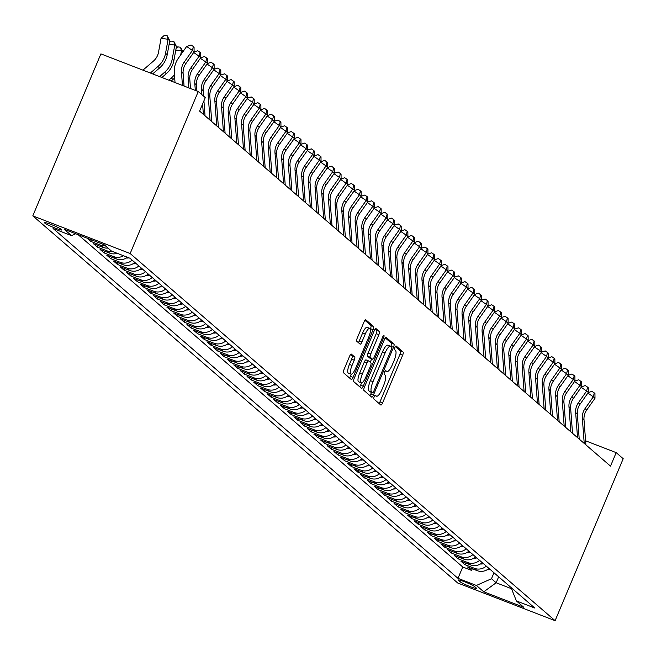 <?xml version="1.0" encoding="UTF-8"?>
<svg xmlns="http://www.w3.org/2000/svg" width="656" height="656" viewBox="0 0 656 656"><rect width="100%" height="100%" fill="white"/><g stroke="black" fill="none" stroke-linecap="round" stroke-linejoin="round"><path stroke-width="0.98" d="M374.174 396.741A2.025 0.574 111.1 0 0 373.854 398.996L380.816 405.014A2.886 0.82 111.1 0 0 380.89 405.055A2.886 0.82 111.1 0 0 382.587 402.932L402.645 355.232A2.886 0.82 111.1 0 0 403.096 352.01L396.134 345.991A2.025 0.574 111.1 0 0 396.076 345.966A2.025 0.574 111.1 0 0 394.896 347.45A2.025 0.574 111.1 0 0 394.568 349.705L395.47 350.484A9.241 2.624 111.1 0 1 394.01 360.775L392.337 364.752A9.241 2.624 111.1 0 1 386.901 371.558A9.241 2.624 111.1 0 1 386.671 371.419L385.769 370.64A2.025 0.574 111.1 0 0 385.72 370.607A2.025 0.574 111.1 0 0 384.531 372.1A2.025 0.574 111.1 0 0 384.211 374.346L385.113 375.125A9.241 2.624 111.1 0 1 383.645 385.425L381.972 389.393A9.241 2.624 111.1 0 1 376.544 396.199A9.241 2.624 111.1 0 1 376.314 396.06L375.412 395.281A2.025 0.574 111.1 0 0 375.363 395.256A2.025 0.574 111.1 0 0 374.174 396.741M44.723 223.032A9.414 0.91 -157.2 0 0 54.046 227.648A9.414 0.91 -157.2 0 0 61.82 229.936A9.414 0.91 -157.2 0 0 61.566 229.543A9.414 0.91 -157.2 0 0 52.242 224.926A9.414 0.91 -157.2 0 0 44.46 222.638A9.414 0.91 -157.2 0 0 44.723 223.032M351.386 354.117A2.886 0.82 111.1 0 0 351.313 354.076A2.886 0.82 111.1 0 0 349.615 356.2L343.99 369.582A2.886 0.82 111.1 0 0 343.539 372.797L351.272 379.488A2.886 0.82 111.1 0 0 351.345 379.529A2.886 0.82 111.1 0 0 353.043 377.405L373.092 329.706A2.886 0.82 111.1 0 0 373.551 326.483L365.818 319.8A2.886 0.82 111.1 0 0 365.745 319.759A2.886 0.82 111.1 0 0 364.047 321.883L357.249 338.045A2.886 0.82 111.1 0 0 356.79 341.268L360.103 344.129A2.886 0.82 111.1 0 0 360.177 344.17A2.886 0.82 111.1 0 0 361.874 342.047L365.244 334.027A7.724 2.198 111.1 0 1 369.787 328.336A7.724 2.198 111.1 0 1 368.754 337.061L355.552 368.459A7.724 2.198 111.1 0 1 351.009 374.15A7.724 2.198 111.1 0 1 352.042 365.433L354.24 360.193A2.886 0.82 111.1 0 0 354.699 356.979L351.231 354.06M555.107 620.683L623.2 458.692L616.181 452.632L610.506 466.129L199.596 111.102L205.271 97.605L198.251 91.545L130.159 253.528L555.107 620.683L457.749 583.02L32.8 215.865L130.159 253.528M364.392 387.204A2.886 0.82 111.1 0 0 363.932 390.427L371.673 397.11A2.886 0.82 111.1 0 0 371.739 397.151A2.886 0.82 111.1 0 0 373.444 395.027L393.493 347.327A2.886 0.82 111.1 0 0 393.953 344.105L386.212 337.422A2.886 0.82 111.1 0 0 386.138 337.381A2.886 0.82 111.1 0 0 384.441 339.505L364.392 387.204M361.472 388.295L353.732 381.612A2.886 0.82 111.1 0 1 354.191 378.397L374.24 330.698A2.886 0.82 111.1 0 1 375.937 328.566A2.886 0.82 111.1 0 1 376.011 328.615L379.324 331.477A2.886 0.82 111.1 0 1 378.865 334.691L370.738 354.035A2.886 0.82 111.1 0 0 370.279 357.249L372.477 359.152A2.886 0.82 111.1 0 0 372.542 359.193A2.886 0.82 111.1 0 0 374.24 357.069L382.71 336.93A2.025 0.574 111.1 0 1 383.899 335.437A2.025 0.574 111.1 0 1 383.629 337.717L363.244 386.212A2.886 0.82 111.1 0 1 361.546 388.344A2.886 0.82 111.1 0 1 361.472 388.295M86.945 238.087L90.717 241.351L91.373 239.801M105.329 245.762A11.767 11.226 130.8 0 1 100.327 245.065L103 247.378L93.39 243.655L97.4 247.123L98.097 245.475M112.504 251.478A11.767 11.226 130.8 0 1 107.002 250.838L109.675 253.15L100.073 249.436L104.083 252.896L104.771 251.248M123.566 255.758A11.767 11.226 130.8 0 1 113.685 256.611L116.358 258.923L106.756 255.209L110.766 258.669L111.454 257.021M132.168 260.161A11.767 11.226 130.8 0 1 120.368 262.384L123.041 264.696L113.439 260.981L117.449 264.442L118.137 262.794M138.851 265.934A11.767 11.226 130.8 0 1 127.051 268.156L129.724 270.469L120.122 266.754L124.123 270.215L124.82 268.566M145.534 271.707A11.767 11.226 130.8 0 1 133.734 273.929L136.407 276.242L126.797 272.527L130.806 275.987L131.503 274.339M152.217 277.48A11.767 11.226 130.8 0 1 140.417 279.702L143.082 282.014L133.48 278.3L137.489 281.76L138.178 280.112M158.9 283.253A11.767 11.226 130.8 0 1 147.092 285.475L149.765 287.787L140.163 284.073L144.172 287.533L144.861 285.885M165.574 289.025A11.767 11.226 130.8 0 1 153.775 291.248L156.448 293.56L146.846 289.845L150.855 293.306L151.544 291.658M172.257 294.798A11.767 11.226 130.8 0 1 160.458 297.02L163.131 299.333L153.529 295.618L157.538 299.079L158.227 297.43M178.94 300.571A11.767 11.226 130.8 0 1 167.141 302.793L169.814 305.106L160.212 301.391L164.213 304.851L164.91 303.203M185.623 306.344A11.767 11.226 130.8 0 1 173.824 308.566L176.497 310.878L166.886 307.164L170.896 310.624L171.593 308.976M192.306 312.117A11.767 11.226 130.8 0 1 180.507 314.339L183.172 316.651L173.569 312.937L177.579 316.397L178.268 314.749M198.989 317.889A11.767 11.226 130.8 0 1 187.181 320.112L189.855 322.424L180.252 318.709L184.262 322.17L184.951 320.522M205.664 323.662A11.767 11.226 130.8 0 1 193.864 325.884L196.538 328.197L186.935 324.482L190.945 327.943L191.634 326.294M212.347 329.435A11.767 11.226 130.8 0 1 200.547 331.657L203.221 333.97L193.618 330.255L197.628 333.715L198.317 332.067M219.03 335.208A11.767 11.226 130.8 0 1 207.23 337.43L209.904 339.742L200.301 336.028L204.303 339.488L205 337.84M225.713 340.981A11.767 11.226 130.8 0 1 213.913 343.203L216.587 345.515L206.976 341.801L210.986 345.261L211.683 343.613M232.396 346.753A11.767 11.226 130.8 0 1 220.588 348.976L223.261 351.288L213.659 347.573L217.669 351.034L218.358 349.386M239.079 352.526A11.767 11.226 130.8 0 1 227.271 354.748L229.944 357.061L220.342 353.346L224.352 356.807L225.041 355.158M245.754 358.299A11.767 11.226 130.8 0 1 233.954 360.521L236.627 362.834L227.025 359.119L231.035 362.579L231.724 360.931M252.437 364.072A11.767 11.226 130.8 0 1 240.637 366.294L243.31 368.606L233.708 364.892L237.718 368.352L238.407 366.704M259.12 369.845A11.767 11.226 130.8 0 1 247.32 372.067L249.993 374.379L240.383 370.665L244.393 374.125L245.09 372.477M265.803 375.617A11.767 11.226 130.8 0 1 254.003 377.84L256.676 380.152L247.066 376.437L251.076 379.898L251.773 378.25M272.486 381.39A11.767 11.226 130.8 0 1 260.678 383.612L263.351 385.925L253.749 382.21L257.759 385.671L258.448 384.022M279.161 387.163A11.767 11.226 130.8 0 1 267.361 389.385L270.034 391.698L260.432 387.983L264.442 391.443L265.131 389.795M285.844 392.936A11.767 11.226 130.8 0 1 274.044 395.158L276.717 397.47L267.115 393.756L271.125 397.216L271.814 395.568M292.527 398.709A11.767 11.226 130.8 0 1 280.727 400.931L283.4 403.243L273.798 399.529L277.808 402.989L278.497 401.341M299.21 404.481A11.767 11.226 130.8 0 1 287.41 406.704L290.083 409.016L280.473 405.301L284.483 408.762L285.18 407.114M305.893 410.254A11.767 11.226 130.8 0 1 294.093 412.476L296.766 414.789L287.156 411.074L291.166 414.535L291.863 412.886M312.576 416.027A11.767 11.226 130.8 0 1 300.768 418.249L303.441 420.562L293.839 416.847L297.849 420.307L298.537 418.659M319.251 421.8A11.767 11.226 130.8 0 1 307.451 424.022L310.124 426.334L300.522 422.62L304.532 426.08L305.22 424.432M325.934 427.573A11.767 11.226 130.8 0 1 314.134 429.795L316.807 432.107L307.205 428.393L311.215 431.853L311.903 430.205M332.617 433.345A11.767 11.226 130.8 0 1 320.817 435.568L323.49 437.88L313.888 434.165L317.889 437.626L318.586 435.978M339.3 439.118A11.767 11.226 130.8 0 1 327.5 441.34L330.173 443.653L320.563 439.938L324.572 443.399L325.269 441.75M345.983 444.891A11.767 11.226 130.8 0 1 334.183 447.113L336.848 449.426L327.246 445.711L331.255 449.171L331.944 447.523M352.666 450.664A11.767 11.226 130.8 0 1 340.858 452.886L343.531 455.198L333.929 451.484L337.938 454.944L338.627 453.296M359.34 456.437A11.767 11.226 130.8 0 1 347.541 458.659L350.214 460.971L340.612 457.257L344.621 460.717L345.31 459.069M366.023 462.209A11.767 11.226 130.8 0 1 354.224 464.432L356.897 466.744L347.295 463.029L351.304 466.49L351.993 464.842M372.706 467.982A11.767 11.226 130.8 0 1 360.907 470.204L363.58 472.517L353.978 468.802L357.979 472.263L358.676 470.614M379.389 473.755A11.767 11.226 130.8 0 1 367.59 475.977L370.263 478.29L360.652 474.575L364.662 478.035L365.359 476.387M386.072 479.528A11.767 11.226 130.8 0 1 374.273 481.75L376.938 484.062L367.335 480.348L371.345 483.808L372.034 482.16M392.755 485.301A11.767 11.226 130.8 0 1 380.947 487.523L383.621 489.835L374.018 486.121L378.028 489.581L378.717 487.933M399.43 491.073A11.767 11.226 130.8 0 1 387.63 493.296L390.304 495.608L380.701 491.893L384.711 495.354L385.4 493.706M406.113 496.846A11.767 11.226 130.8 0 1 394.313 499.068L396.987 501.381L387.384 497.666L391.394 501.127L392.083 499.478M412.796 502.619A11.767 11.226 130.8 0 1 400.996 504.841L403.67 507.154L394.067 503.439L398.069 506.899L398.766 505.251M419.479 508.392A11.767 11.226 130.8 0 1 407.679 510.614L410.353 512.926L400.742 509.212L404.752 512.672L405.449 511.024M426.162 514.165A11.767 11.226 130.8 0 1 414.354 516.387L417.027 518.699L407.425 514.985L411.435 518.445L412.124 516.797M432.837 519.937A11.767 11.226 130.8 0 1 421.037 522.16L423.71 524.472L414.108 520.757L418.118 524.218L418.807 522.57M439.52 525.71A11.767 11.226 130.8 0 1 427.72 527.932L430.393 530.245L420.791 526.53L424.801 529.991L425.49 528.342M446.203 531.483A11.767 11.226 130.8 0 1 434.403 533.705L437.076 536.018L427.474 532.303L431.484 535.763L432.173 534.123M452.886 537.256A11.767 11.226 130.8 0 1 441.086 539.478L443.759 541.79L434.149 538.076L438.159 541.536L438.856 539.896M459.569 543.029A11.767 11.226 130.8 0 1 447.769 545.251L450.442 547.563L440.832 543.849L444.842 547.309L445.539 545.669M466.252 548.801A11.767 11.226 130.8 0 1 454.444 551.024L457.117 553.336L447.515 549.621L451.525 553.082L452.214 551.442M472.927 554.574A11.767 11.226 130.8 0 1 461.127 556.796L463.8 559.109L454.198 555.394L458.208 558.855L458.897 557.215M479.61 560.347A11.767 11.226 130.8 0 1 467.81 562.569L470.483 564.882L460.881 561.167L464.891 564.627L474.493 568.342A11.767 11.226 -49.2 0 0 486.293 566.12M465.58 562.987L464.891 564.627M476.297 587.997L474.821 586.726A9.118 0.886 -157.2 0 0 465.793 582.257A9.118 0.886 -157.2 0 0 458.257 580.035A9.118 0.886 -157.2 0 0 458.511 580.412L459.979 581.683A9.118 0.886 -157.2 0 0 469.007 586.152A9.118 0.886 -157.2 0 0 476.543 588.375A9.118 0.886 -157.2 0 0 476.297 587.997M75.711 233.741L71.504 235.619L53.087 228.493L457.986 578.33L476.404 585.455L491.475 578.731L493.976 572.762M71.504 235.619L64.157 229.272L104.148 244.745L111.495 251.092L129.921 258.218L534.82 608.055L516.403 600.929L523.75 607.276L483.759 591.802L476.404 585.455M78.13 234.676L462.759 566.989L471.574 570.4L467.564 566.94L477.166 570.654A11.767 11.226 -49.2 0 0 488.966 568.432M467.81 562.569L458.208 558.855M461.127 556.796L451.525 553.082M454.444 551.024L444.842 547.309M447.769 545.251L438.159 541.536M441.086 539.478L431.484 535.763M434.403 533.705L424.801 529.991M427.72 527.932L418.118 524.218M421.037 522.16L411.435 518.445M414.354 516.387L404.752 512.672M407.679 510.614L398.069 506.899M400.996 504.841L391.394 501.127M394.313 499.068L384.711 495.354M387.63 493.296L378.028 489.581M380.947 487.523L371.345 483.808M374.273 481.75L364.662 478.035M367.59 475.977L357.979 472.263M360.907 470.204L351.304 466.49M354.224 464.432L344.621 460.717M347.541 458.659L337.938 454.944M340.858 452.886L331.255 449.171M334.183 447.113L324.572 443.399M327.5 441.34L317.889 437.626M320.817 435.568L311.215 431.853M314.134 429.795L304.532 426.08M307.451 424.022L297.849 420.307M300.768 418.249L291.166 414.535M294.093 412.476L284.483 408.762M287.41 406.704L277.808 402.989M280.727 400.931L271.125 397.216M274.044 395.158L264.442 391.443M267.361 389.385L257.759 385.671M260.678 383.612L251.076 379.898M254.003 377.84L244.393 374.125M247.32 372.067L237.718 368.352M240.637 366.294L231.035 362.579M233.954 360.521L224.352 356.807M227.271 354.748L217.669 351.034M220.588 348.976L210.986 345.261M213.913 343.203L204.303 339.488M207.23 337.43L197.628 333.715M200.547 331.657L190.945 327.943M193.864 325.884L184.262 322.17M187.181 320.112L177.579 316.397M180.507 314.339L170.896 310.624M173.824 308.566L164.213 304.851M167.141 302.793L157.538 299.079M160.458 297.02L150.855 293.306M153.775 291.248L144.172 287.533M147.092 285.475L137.489 281.76M140.417 279.702L130.806 275.987M133.734 273.929L124.123 270.215M127.051 268.156L117.449 264.442M120.368 262.384L110.766 258.669M113.685 256.611L104.083 252.896M107.002 250.838L97.4 247.123M100.327 245.065L90.717 241.351M491.475 578.731L496.149 582.766L511.483 588.703M498.658 576.804L496.149 582.766L483.759 591.802M198.251 91.545L100.893 53.882L32.8 215.865M616.181 452.632L585.587 440.799M472.263 568.76L471.574 570.4M462.759 566.989L457.986 578.33M510.983 587.448L516.403 600.929M470.483 564.882A11.767 11.226 -49.2 0 0 482.283 562.659M463.8 559.109A11.767 11.226 -49.2 0 0 475.6 556.887M457.117 553.336A11.767 11.226 -49.2 0 0 468.925 551.114M450.442 547.563A11.767 11.226 -49.2 0 0 462.242 545.341M443.759 541.79A11.767 11.226 -49.2 0 0 455.559 539.568M437.076 536.018A11.767 11.226 -49.2 0 0 448.876 533.795M430.393 530.245A11.767 11.226 -49.2 0 0 442.193 528.023M423.71 524.472A11.767 11.226 -49.2 0 0 435.51 522.25M417.027 518.699A11.767 11.226 -49.2 0 0 428.835 516.477M410.353 512.926A11.767 11.226 -49.2 0 0 422.152 510.704M403.67 507.154A11.767 11.226 -49.2 0 0 415.469 504.931M396.987 501.381A11.767 11.226 -49.2 0 0 408.786 499.159M390.304 495.608A11.767 11.226 -49.2 0 0 402.103 493.386M383.621 489.835A11.767 11.226 -49.2 0 0 395.42 487.613M376.938 484.062A11.767 11.226 -49.2 0 0 388.746 481.84M370.263 478.29A11.767 11.226 -49.2 0 0 382.063 476.067M363.58 472.517A11.767 11.226 -49.2 0 0 375.38 470.295M356.897 466.744A11.767 11.226 -49.2 0 0 368.697 464.522M350.214 460.971A11.767 11.226 -49.2 0 0 362.014 458.749M343.531 455.198A11.767 11.226 -49.2 0 0 355.331 452.976M336.848 449.426A11.767 11.226 -49.2 0 0 348.656 447.203M330.173 443.653A11.767 11.226 -49.2 0 0 341.973 441.431M323.49 437.88A11.767 11.226 -49.2 0 0 335.29 435.658M316.807 432.107A11.767 11.226 -49.2 0 0 328.607 429.885M310.124 426.334A11.767 11.226 -49.2 0 0 321.924 424.112M303.441 420.562A11.767 11.226 -49.2 0 0 315.249 418.339M296.766 414.789A11.767 11.226 -49.2 0 0 308.566 412.567M290.083 409.016A11.767 11.226 -49.2 0 0 301.883 406.794M283.4 403.243A11.767 11.226 -49.2 0 0 295.2 401.021M276.717 397.47A11.767 11.226 -49.2 0 0 288.517 395.248M270.034 391.698A11.767 11.226 -49.2 0 0 281.834 389.475M263.351 385.925A11.767 11.226 -49.2 0 0 275.159 383.703M256.676 380.152A11.767 11.226 -49.2 0 0 268.476 377.93M249.993 374.379A11.767 11.226 -49.2 0 0 261.793 372.157M243.31 368.606A11.767 11.226 -49.2 0 0 255.11 366.384M236.627 362.834A11.767 11.226 -49.2 0 0 248.427 360.611M229.944 357.061A11.767 11.226 -49.2 0 0 241.744 354.839M223.261 351.288A11.767 11.226 -49.2 0 0 235.069 349.066M216.587 345.515A11.767 11.226 -49.2 0 0 228.386 343.293M209.904 339.742A11.767 11.226 -49.2 0 0 221.703 337.52M203.221 333.97A11.767 11.226 -49.2 0 0 215.02 331.747M196.538 328.197A11.767 11.226 -49.2 0 0 208.337 325.975M189.855 322.424A11.767 11.226 -49.2 0 0 201.654 320.202M183.172 316.651A11.767 11.226 -49.2 0 0 194.98 314.429M176.497 310.878A11.767 11.226 -49.2 0 0 188.297 308.656M169.814 305.106A11.767 11.226 -49.2 0 0 181.614 302.883M163.131 299.333A11.767 11.226 -49.2 0 0 174.931 297.111M156.448 293.56A11.767 11.226 -49.2 0 0 168.248 291.338M149.765 287.787A11.767 11.226 -49.2 0 0 161.573 285.565M143.082 282.014A11.767 11.226 -49.2 0 0 154.89 279.792M136.407 276.242A11.767 11.226 -49.2 0 0 148.207 274.019M129.724 270.469A11.767 11.226 -49.2 0 0 141.524 268.247M123.041 264.696A11.767 11.226 -49.2 0 0 134.841 262.474M116.358 258.923A11.767 11.226 -49.2 0 0 127.461 257.267M109.675 253.15A11.767 11.226 -49.2 0 0 117.26 253.323M103 247.378A11.767 11.226 -49.2 0 0 108.002 248.075M379.07 403.506A2.886 0.82 111.1 0 0 379.955 401.915L400.012 354.215A2.886 0.82 111.1 0 0 400.472 350.993L395.347 346.573M390.804 346.45L390.861 346.311A2.886 0.82 111.1 0 0 391.32 343.088L385.326 337.914M369.927 395.601A2.886 0.82 111.1 0 0 370.812 394.01L371.485 392.395M372.51 392.78A2.025 0.574 111.1 0 0 372.559 392.805A2.025 0.574 111.1 0 0 373.748 391.32L391.345 349.451A2.025 0.574 111.1 0 0 391.673 347.196L390.722 346.376A9.241 2.624 111.1 0 0 390.484 346.237A9.241 2.624 111.1 0 0 385.056 353.043L373.026 381.661A9.241 2.624 111.1 0 0 371.558 391.952L372.51 392.78L369.877 391.755A2.025 0.574 111.1 0 0 369.927 391.788A2.025 0.574 111.1 0 0 369.984 391.796M388.09 345.359A9.241 2.624 111.1 0 0 387.86 345.22A9.241 2.624 111.1 0 0 382.423 352.026L385.056 353.043M369.877 391.755L368.926 390.935A9.241 2.624 111.1 0 1 370.394 380.644L382.423 352.026M375.125 329.099L379.324 331.477M370 358.192A2.886 0.82 111.1 0 1 369.918 358.176A2.886 0.82 111.1 0 1 369.845 358.135L367.647 356.233A2.886 0.82 111.1 0 1 368.106 353.018L376.232 333.674A2.886 0.82 111.1 0 0 376.692 330.452M371.681 358.857L370.246 362.284M361.587 382.866L360.611 385.195L363.244 386.212M362.292 374.109A7.724 2.198 111.1 0 0 361.267 382.833A7.724 2.198 111.1 0 0 365.802 377.143L370.46 366.073A2.886 0.82 111.1 0 0 370.911 362.858L368.713 360.964A2.886 0.82 111.1 0 0 368.647 360.915A2.886 0.82 111.1 0 0 366.95 363.047L362.292 374.109L359.668 373.092A7.724 2.198 111.1 0 0 358.635 381.808L361.267 382.833M368.565 360.898L366.089 359.947A2.886 0.82 111.1 0 0 366.015 359.898A2.886 0.82 111.1 0 0 364.318 362.03L366.95 363.047M359.668 373.092L364.318 362.03M359.726 386.786A2.886 0.82 111.1 0 0 360.611 385.195M351.009 374.15L348.377 373.133A7.724 2.198 111.1 0 1 349.41 364.408L351.608 359.176A2.886 0.82 111.1 0 0 352.067 355.962L350.501 354.609M369.787 328.336L367.155 327.319A7.724 2.198 111.1 0 0 362.612 333.01L365.244 334.027M358.356 342.621A2.886 0.82 111.1 0 0 359.242 341.022L362.612 333.01M370.312 329.041L370.468 328.689A2.886 0.82 111.1 0 0 370.919 325.466L364.933 320.292M349.525 377.979A2.886 0.82 111.1 0 0 350.411 376.388L351.337 374.191M487.162 569.736A7.798 7.437 -49.2 0 0 490.171 569.474M584.225 443.423L582.331 418.29A14.711 14.03 130.8 0 1 585.054 408.573L593.319 396.814L587.891 393.075M585.898 444.866L584.004 419.733A14.711 14.03 130.8 0 1 586.726 410.016L594.992 398.258L593.319 396.814L594.287 392.928L594.951 393.502L594.992 398.258M588.227 392.6L591.974 391.329L594.287 392.928M480.479 563.963A7.798 7.437 -49.2 0 0 483.488 563.701M473.796 558.19A7.798 7.437 -49.2 0 0 476.805 557.928M467.113 552.418A7.798 7.437 -49.2 0 0 470.122 552.155M460.43 546.645A7.798 7.437 -49.2 0 0 463.439 546.382M577.542 437.65L575.648 412.517A14.711 14.03 130.8 0 1 578.371 402.8L586.636 391.042L581.208 387.302M579.215 439.094L577.321 413.961A14.711 14.03 130.8 0 1 580.043 404.244L588.309 392.485L586.636 391.042L587.604 387.155L588.268 387.729L588.309 392.485M581.544 386.827L585.291 385.556L587.604 387.155M570.859 431.878L568.973 406.745A14.711 14.03 130.8 0 1 571.688 397.028L579.953 385.269L574.533 381.53M572.532 433.321L570.638 408.188A14.711 14.03 130.8 0 1 573.36 398.471L581.626 386.712L579.953 385.269L580.921 381.382L581.593 381.956L581.626 386.712M574.869 381.054L578.608 379.783L580.921 381.382M564.185 426.105L562.29 400.972A14.711 14.03 130.8 0 1 565.005 391.255L573.278 379.496L567.85 375.757M565.849 427.548L563.955 402.415A14.711 14.03 130.8 0 1 566.677 392.698L574.943 380.939L573.278 379.496L574.238 375.609L574.91 376.183L574.943 380.939M568.186 375.281L571.925 374.01L574.238 375.609M557.502 420.332L555.607 395.199A14.711 14.03 130.8 0 1 558.33 385.482L566.595 373.723L561.167 369.984M559.166 421.775L557.28 396.642A14.711 14.03 130.8 0 1 559.994 386.925L568.268 375.166L566.595 373.723L567.555 369.836L568.227 370.41L568.268 375.166M561.503 369.508L565.242 368.237L567.555 369.836M453.747 540.872A7.798 7.437 -49.2 0 0 456.756 540.61M550.819 414.559L548.924 389.426A14.711 14.03 130.8 0 1 551.647 379.709L559.912 367.95L554.484 364.211M552.491 416.002L550.597 390.869A14.711 14.03 130.8 0 1 553.32 381.152L561.585 369.394L559.912 367.95L560.88 364.064L561.544 364.638L561.585 369.394M554.82 363.736L558.568 362.465L560.88 364.064M447.072 535.099A7.798 7.437 -49.2 0 0 450.082 534.837M544.136 408.786L542.241 383.653A14.711 14.03 130.8 0 1 544.964 373.936L553.229 362.178L547.801 358.438M545.808 410.23L543.914 385.097A14.711 14.03 130.8 0 1 546.637 375.38L554.902 363.621L553.229 362.178L554.197 358.291L554.861 358.865L554.902 363.621M548.137 357.963L551.885 356.692L554.197 358.291M440.389 529.326A7.798 7.437 -49.2 0 0 443.399 529.064M537.453 403.014L535.558 377.881A14.711 14.03 130.8 0 1 538.281 368.164L546.546 356.405L541.118 352.666M539.125 404.457L537.231 379.324A14.711 14.03 130.8 0 1 539.954 369.607L548.219 357.848L546.546 356.405L547.514 352.518L548.178 353.092L548.219 357.848M541.454 352.19L545.202 350.919L547.514 352.518M433.706 523.554A7.798 7.437 -49.2 0 0 436.716 523.291M530.77 397.241L528.884 372.108A14.711 14.03 130.8 0 1 531.598 362.391L539.872 350.632L534.443 346.893M532.442 398.684L530.548 373.551A14.711 14.03 130.8 0 1 533.271 363.834L541.536 352.075L539.872 350.632L540.831 346.745L541.503 347.319L541.536 352.075M534.779 346.417L538.519 345.146L540.831 346.745M427.023 517.781A7.798 7.437 -49.2 0 0 430.033 517.518M524.095 391.468L522.201 366.335A14.711 14.03 130.8 0 1 524.923 356.618L533.189 344.859L527.76 341.12M525.759 392.911L523.865 367.778A14.711 14.03 130.8 0 1 526.588 358.061L534.853 346.302L533.189 344.859L534.148 340.972L534.82 341.546L534.853 346.302M528.096 340.644L531.836 339.373L534.148 340.972M420.34 512.008A7.798 7.437 -49.2 0 0 423.35 511.746M517.412 385.695L515.518 360.562A14.711 14.03 130.8 0 1 518.24 350.845L526.506 339.086L521.077 335.347M519.076 387.138L517.19 362.005A14.711 14.03 130.8 0 1 519.905 352.288L528.178 340.53L526.506 339.086L527.473 335.2L528.137 335.774L528.178 340.53M521.413 334.872L525.153 333.601L527.473 335.2M413.657 506.235A7.798 7.437 -49.2 0 0 416.667 505.973M510.729 379.922L508.835 354.789A14.711 14.03 130.8 0 1 511.557 345.072L519.823 333.314L514.394 329.574M512.402 381.366L510.507 356.233A14.711 14.03 130.8 0 1 513.23 346.516L521.495 334.757L519.823 333.314L520.79 329.427L521.454 330.001L521.495 334.757M514.73 329.099L518.478 327.828L520.79 329.427M406.982 500.462A7.798 7.437 -49.2 0 0 409.992 500.2M504.046 374.15L502.152 349.017A14.711 14.03 130.8 0 1 504.874 339.3L513.14 327.541L507.711 323.802M505.719 375.593L503.824 350.46A14.711 14.03 130.8 0 1 506.547 340.743L514.812 328.984L513.14 327.541L514.107 323.654L514.771 324.228L514.812 328.984M508.047 323.326L511.795 322.055L514.107 323.654M497.363 368.377L495.469 343.244A14.711 14.03 130.8 0 1 498.191 333.527L506.457 321.768L501.028 318.029M499.036 369.82L497.141 344.687A14.711 14.03 130.8 0 1 499.864 334.97L508.129 323.211L506.457 321.768L507.424 317.873L508.097 318.455L508.129 323.211M501.364 317.553L505.112 316.282L507.424 317.873M490.68 362.604L488.794 337.471A14.711 14.03 130.8 0 1 491.508 327.754L499.782 315.995L494.353 312.256M492.353 364.047L490.458 338.914A14.711 14.03 130.8 0 1 493.181 329.197L501.446 317.438L499.782 315.995L500.741 312.1L501.414 312.682L501.446 317.438M494.69 311.78L498.429 310.509L500.741 312.1M400.299 494.69A7.798 7.437 -49.2 0 0 403.309 494.427M393.616 488.917A7.798 7.437 -49.2 0 0 396.626 488.654M386.933 483.144A7.798 7.437 -49.2 0 0 389.943 482.882M484.005 356.831L482.111 331.698A14.711 14.03 130.8 0 1 484.833 321.981L493.099 310.222L487.67 306.483M485.67 358.274L483.775 333.141A14.711 14.03 130.8 0 1 486.498 323.424L494.763 311.666L493.099 310.222L494.058 306.327L494.731 306.91L494.763 311.666M488.007 306.008L491.746 304.737L494.058 306.327M380.25 477.371A7.798 7.437 -49.2 0 0 383.26 477.109M477.322 351.058L475.428 325.925A14.711 14.03 130.8 0 1 478.15 316.208L486.416 304.45L480.987 300.71M478.987 352.502L477.101 327.369A14.711 14.03 130.8 0 1 479.815 317.652L488.089 305.893L486.416 304.45L487.383 300.555L488.048 301.137L488.089 305.893M481.324 300.235L485.063 298.964L487.383 300.555M373.567 471.598A7.798 7.437 -49.2 0 0 376.577 471.336M470.639 345.286L468.745 320.153A14.711 14.03 130.8 0 1 471.467 310.436L479.733 298.677L474.304 294.938M472.312 346.729L470.418 321.596A14.711 14.03 130.8 0 1 473.14 311.879L481.406 300.12L479.733 298.677L480.7 294.782L481.365 295.364L481.406 300.12M474.641 294.462L478.388 293.191L480.7 294.782M366.893 465.826A7.798 7.437 -49.2 0 0 369.902 465.563M463.956 339.513L462.062 314.38A14.711 14.03 130.8 0 1 464.784 304.663L473.05 292.904L467.621 289.165M465.629 340.956L463.735 315.823A14.711 14.03 130.8 0 1 466.457 306.106L474.723 294.347L473.05 292.904L474.017 289.009L474.682 289.591L474.723 294.347M467.958 288.689L471.705 287.418L474.017 289.009M360.21 460.053A7.798 7.437 -49.2 0 0 363.219 459.79M457.273 333.74L455.379 308.607A14.711 14.03 130.8 0 1 458.101 298.89L466.367 287.131L460.938 283.392M458.946 335.183L457.052 310.05A14.711 14.03 130.8 0 1 459.774 300.333L468.04 288.574L466.367 287.131L467.334 283.236L468.007 283.818L468.04 288.574M461.275 282.916L465.022 281.645L467.334 283.236M353.527 454.28A7.798 7.437 -49.2 0 0 356.536 454.018M450.59 327.967L448.704 302.834A14.711 14.03 130.8 0 1 451.418 293.117L459.692 281.358L454.264 277.619M452.263 329.41L450.369 304.277A14.711 14.03 130.8 0 1 453.091 294.56L461.357 282.802L459.692 281.358L460.651 277.463L461.324 278.046L461.357 282.802M454.6 277.144L458.339 275.873L460.651 277.463M346.844 448.507A7.798 7.437 -49.2 0 0 349.853 448.245M443.915 322.194L442.021 297.061A14.711 14.03 130.8 0 1 444.743 287.344L453.009 275.586L447.581 271.846M445.58 323.638L443.694 298.505A14.711 14.03 130.8 0 1 446.408 288.788L454.674 277.029L453.009 275.586L453.968 271.691L454.641 272.273L454.674 277.029M447.917 271.371L451.656 270.1L453.968 271.691M340.161 442.734A7.798 7.437 -49.2 0 0 343.17 442.472M437.232 316.422L435.338 291.289A14.711 14.03 130.8 0 1 438.06 281.572L446.326 269.813L440.898 266.074M438.897 317.865L437.011 292.732A14.711 14.03 130.8 0 1 439.725 283.015L447.999 271.256L446.326 269.813L447.294 265.918L447.958 266.5L447.999 271.256M441.234 265.598L444.973 264.327L447.294 265.918M333.486 436.962A7.798 7.437 -49.2 0 0 336.495 436.699M326.803 431.189A7.798 7.437 -49.2 0 0 329.812 430.926M320.12 425.416A7.798 7.437 -49.2 0 0 323.129 425.154M430.549 310.649L428.655 285.516A14.711 14.03 130.8 0 1 431.377 275.799L439.643 264.04L434.215 260.301M432.222 312.092L430.328 286.959A14.711 14.03 130.8 0 1 433.05 277.242L441.316 265.483L439.643 264.04L440.611 260.145L441.275 260.727L441.316 265.483M434.551 259.825L438.298 258.554L440.611 260.145M423.866 304.876L421.972 279.743A14.711 14.03 130.8 0 1 424.694 270.026L432.96 258.267L427.532 254.528M425.539 306.319L423.645 281.186A14.711 14.03 130.8 0 1 426.367 271.469L434.633 259.71L432.96 258.267L433.928 254.372L434.592 254.954L434.633 259.71M427.868 254.052L431.615 252.781L433.928 254.372M417.183 299.103L415.297 273.97A14.711 14.03 130.8 0 1 418.011 264.253L426.277 252.494L420.849 248.755M418.856 300.546L416.962 275.413A14.711 14.03 130.8 0 1 419.684 265.696L427.95 253.938L426.277 252.494L427.245 248.599L427.917 249.182L427.95 253.938M421.185 248.28L424.932 247.009L427.245 248.599M313.437 419.643A7.798 7.437 -49.2 0 0 316.446 419.381M410.5 293.33L408.614 268.197A14.711 14.03 130.8 0 1 411.328 258.48L419.602 246.722L414.174 242.982M412.173 294.774L410.279 269.641A14.711 14.03 130.8 0 1 413.001 259.924L421.267 248.165L419.602 246.722L420.562 242.827L421.234 243.409L421.267 248.165M414.51 242.507L418.249 241.236L420.562 242.827M306.754 413.87A7.798 7.437 -49.2 0 0 309.763 413.608M403.825 287.558L401.931 262.425A14.711 14.03 130.8 0 1 404.654 252.708L412.919 240.949L407.491 237.21M405.49 289.001L403.604 263.868A14.711 14.03 130.8 0 1 406.318 254.151L414.592 242.392L412.919 240.949L413.879 237.054L414.551 237.636L414.592 242.392M407.827 236.734L411.566 235.463L413.879 237.054M300.071 408.098A7.798 7.437 -49.2 0 0 303.08 407.835M397.142 281.785L395.248 256.652A14.711 14.03 130.8 0 1 397.971 246.935L406.236 235.176L400.808 231.437M398.815 283.228L396.921 258.095A14.711 14.03 130.8 0 1 399.643 248.378L407.909 236.619L406.236 235.176L407.204 231.281L407.868 231.863L407.909 236.619M401.144 230.961L404.883 229.69L407.204 231.281M293.396 402.325A7.798 7.437 -49.2 0 0 296.405 402.062M390.459 276.012L388.565 250.879A14.711 14.03 130.8 0 1 391.288 241.162L399.553 229.403L394.125 225.664M392.132 277.455L390.238 252.322A14.711 14.03 130.8 0 1 392.96 242.605L401.226 230.846L399.553 229.403L400.521 225.508L401.185 226.09L401.226 230.846M394.461 225.188L398.208 223.917L400.521 225.508M286.713 396.552A7.798 7.437 -49.2 0 0 289.722 396.29M280.03 390.779A7.798 7.437 -49.2 0 0 283.039 390.509M273.347 385.006A7.798 7.437 -49.2 0 0 276.356 384.736M383.776 270.239L381.882 245.106A14.711 14.03 130.8 0 1 384.605 235.389L392.87 223.63L387.442 219.891M385.449 271.682L383.555 246.549A14.711 14.03 130.8 0 1 386.277 236.832L394.543 225.074L392.87 223.63L393.838 219.735L394.502 220.318L394.543 225.074M387.778 219.416L391.525 218.145L393.838 219.735M377.093 264.466L375.207 239.333A14.711 14.03 130.8 0 1 377.922 229.616L386.187 217.858L380.767 214.118M378.766 265.91L376.872 240.777A14.711 14.03 130.8 0 1 379.594 231.06L387.86 219.301L386.187 217.858L387.155 213.963L387.827 214.545L387.86 219.301M381.103 213.643L384.842 212.372L387.155 213.963M370.419 258.694L368.524 233.561A14.711 14.03 130.8 0 1 371.247 223.844L379.512 212.085L374.084 208.346M372.083 260.137L370.189 235.004A14.711 14.03 130.8 0 1 372.911 225.287L381.177 213.528L379.512 212.085L380.472 208.19L381.144 208.772L381.177 213.528M374.42 207.87L378.159 206.599L380.472 208.19M266.664 379.234A7.798 7.437 -49.2 0 0 269.673 378.963M363.736 252.921L361.841 227.788A14.711 14.03 130.8 0 1 364.564 218.071L372.829 206.312L367.401 202.573M365.4 254.364L363.514 229.231A14.711 14.03 130.8 0 1 366.228 219.514L374.502 207.755L372.829 206.312L373.789 202.417L374.461 202.999L374.502 207.755M367.737 202.097L371.476 200.826L373.789 202.417M259.981 373.461A7.798 7.437 -49.2 0 0 262.99 373.19M357.053 247.148L355.158 222.015A14.711 14.03 130.8 0 1 357.881 212.298L366.146 200.539L360.718 196.8M358.725 248.591L356.831 223.458A14.711 14.03 130.8 0 1 359.554 213.741L367.819 201.982L366.146 200.539L367.114 196.644L367.778 197.226L367.819 201.982M361.054 196.324L364.802 195.053L367.114 196.644M253.306 367.688A7.798 7.437 -49.2 0 0 256.316 367.417M350.37 241.375L348.475 216.242A14.711 14.03 130.8 0 1 351.198 206.525L359.463 194.766L354.035 191.027M352.042 242.818L350.148 217.685A14.711 14.03 130.8 0 1 352.871 207.968L361.136 196.21L359.463 194.766L360.431 190.871L361.095 191.454L361.136 196.21M354.371 190.552L358.119 189.281L360.431 190.871M246.623 361.915A7.798 7.437 -49.2 0 0 249.633 361.645M343.687 235.602L341.792 210.469A14.711 14.03 130.8 0 1 344.515 200.752L352.78 188.994L347.352 185.254M345.359 237.046L343.465 211.913A14.711 14.03 130.8 0 1 346.188 202.196L354.453 190.437L352.78 188.994L353.748 185.099L354.412 185.681L354.453 190.437M347.688 184.779L351.436 183.508L353.748 185.099M239.94 356.142A7.798 7.437 -49.2 0 0 242.95 355.872M337.004 229.83L335.118 204.697A14.711 14.03 130.8 0 1 337.832 194.98L346.106 183.221L340.677 179.482M338.676 231.273L336.782 206.14A14.711 14.03 130.8 0 1 339.505 196.423L347.77 184.664L346.106 183.221L347.065 179.326L347.737 179.908L347.77 184.664M341.013 179.006L344.753 177.735L347.065 179.326M233.257 350.37A7.798 7.437 -49.2 0 0 236.267 350.099M330.329 224.057L328.435 198.924A14.711 14.03 130.8 0 1 331.157 189.207L339.423 177.448L333.994 173.709M331.993 225.5L330.099 200.367A14.711 14.03 130.8 0 1 332.822 190.65L341.087 178.891L339.423 177.448L340.382 173.553L341.054 174.135L341.087 178.891M334.33 173.233L338.07 171.962L340.382 173.553M226.574 344.597A7.798 7.437 -49.2 0 0 229.584 344.326M323.646 218.284L321.752 193.151A14.711 14.03 130.8 0 1 324.474 183.434L332.74 171.675L327.311 167.936M325.31 219.727L323.424 194.594A14.711 14.03 130.8 0 1 326.139 184.877L334.412 173.118L332.74 171.675L333.707 167.78L334.371 168.362L334.412 173.118M327.647 167.46L331.387 166.189L333.707 167.78M219.891 338.824A7.798 7.437 -49.2 0 0 222.901 338.553M316.963 212.511L315.069 187.378A14.711 14.03 130.8 0 1 317.791 177.661L326.057 165.902L320.628 162.163M318.636 213.954L316.741 188.821A14.711 14.03 130.8 0 1 319.464 179.104L327.729 167.346L326.057 165.902L327.024 162.007L327.688 162.59L327.729 167.346M320.964 161.688L324.712 160.417L327.024 162.007M213.216 333.051A7.798 7.437 -49.2 0 0 216.226 332.781M310.28 206.738L308.386 181.605A14.711 14.03 130.8 0 1 311.108 171.888L319.374 160.13L313.945 156.39M311.953 208.182L310.058 183.049A14.711 14.03 130.8 0 1 312.781 173.332L321.046 161.573L319.374 160.13L320.341 156.235L321.005 156.817L321.046 161.573M314.281 155.915L318.029 154.644L320.341 156.235M206.533 327.278A7.798 7.437 -49.2 0 0 209.543 327.008M303.597 200.966L301.703 175.833A14.711 14.03 130.8 0 1 304.425 166.116L312.691 154.357L307.262 150.618M305.27 202.409L303.375 177.276A14.711 14.03 130.8 0 1 306.098 167.559L314.363 155.8L312.691 154.357L313.658 150.462L314.331 151.044L314.363 155.8M307.598 150.142L311.346 148.871L313.658 150.462M199.85 321.506A7.798 7.437 -49.2 0 0 202.86 321.235M296.914 195.193L295.028 170.06A14.711 14.03 130.8 0 1 297.742 160.343L306.016 148.584L300.587 144.845M298.587 196.636L296.692 171.503A14.711 14.03 130.8 0 1 299.415 161.786L307.68 150.027L306.016 148.584L306.975 144.689L307.648 145.271L307.68 150.027M300.924 144.369L304.663 143.098L306.975 144.689M193.167 315.733A7.798 7.437 -49.2 0 0 196.177 315.462M290.239 189.42L288.345 164.287A14.711 14.03 130.8 0 1 291.067 154.57L299.333 142.811L293.904 139.072M291.904 190.863L290.009 165.73A14.711 14.03 130.8 0 1 292.732 156.013L300.997 144.254L299.333 142.811L300.292 138.916L300.965 139.498L300.997 144.254M294.241 138.596L297.98 137.325L300.292 138.916M186.484 309.96A7.798 7.437 -49.2 0 0 189.494 309.689M283.556 183.647L281.662 158.514A14.711 14.03 130.8 0 1 284.384 148.797L292.65 137.038L287.221 133.299M285.221 185.09L283.335 159.957A14.711 14.03 130.8 0 1 286.049 150.24L294.323 138.482L292.65 137.038L293.617 133.143L294.282 133.726L294.323 138.482M287.558 132.824L291.297 131.553L293.617 133.143M179.801 304.187A7.798 7.437 -49.2 0 0 182.811 303.917M276.873 177.874L274.979 152.741A14.711 14.03 130.8 0 1 277.701 143.024L285.967 131.266L280.538 127.526M278.546 179.318L276.652 154.185A14.711 14.03 130.8 0 1 279.374 144.468L287.64 132.709L285.967 131.266L286.934 127.371L287.599 127.953L287.64 132.709M280.875 127.051L284.622 125.78L286.934 127.371M173.127 298.414A7.798 7.437 -49.2 0 0 176.136 298.144M270.19 172.102L268.296 146.969A14.711 14.03 130.8 0 1 271.018 137.252L279.284 125.493L273.855 121.754M271.863 173.545L269.969 148.412A14.711 14.03 130.8 0 1 272.691 138.695L280.957 126.936L279.284 125.493L280.251 121.598L280.916 122.18L280.957 126.936M274.192 121.278L277.939 120.007L280.251 121.598M166.444 292.642A7.798 7.437 -49.2 0 0 169.453 292.371M263.507 166.329L261.613 141.196A14.711 14.03 130.8 0 1 264.335 131.479L272.601 119.72L267.172 115.981M265.18 167.772L263.286 142.639A14.711 14.03 130.8 0 1 266.008 132.922L274.274 121.163L272.601 119.72L273.568 115.825L274.241 116.407L274.274 121.163M267.509 115.505L271.256 114.234L273.568 115.825M159.761 286.869A7.798 7.437 -49.2 0 0 162.77 286.598M256.824 160.556L254.938 135.423A14.711 14.03 130.8 0 1 257.652 125.706L265.926 113.947L260.498 110.208M258.497 161.999L256.603 136.866A14.711 14.03 130.8 0 1 259.325 127.149L267.591 115.39L265.926 113.947L266.885 110.052L267.558 110.634L267.591 115.39M260.834 109.732L264.573 108.461L266.885 110.052M153.078 281.096A7.798 7.437 -49.2 0 0 156.087 280.825M250.149 154.783L248.255 129.65A14.711 14.03 130.8 0 1 250.977 119.933L259.243 108.174L253.815 104.435M251.814 156.226L249.928 131.093A14.711 14.03 130.8 0 1 252.642 121.376L260.908 109.618L259.243 108.174L260.202 104.279L260.875 104.862L260.908 109.618M254.151 103.96L257.89 102.689L260.202 104.279M146.395 275.323A7.798 7.437 -49.2 0 0 149.404 275.053M243.466 149.002L241.572 123.877A14.711 14.03 130.8 0 1 244.294 114.16L252.56 102.402L247.132 98.662M245.131 150.445L243.245 125.321A14.711 14.03 130.8 0 1 245.959 115.604L254.233 103.845L252.56 102.402L253.528 98.507L254.192 99.089L254.233 103.845M247.468 98.187L251.207 96.916L253.528 98.507M139.72 269.55A7.798 7.437 -49.2 0 0 142.729 269.28M236.783 143.229L234.889 118.105A14.711 14.03 130.8 0 1 237.611 108.388L245.877 96.629L240.449 92.89M238.456 144.673L236.562 119.548A14.711 14.03 130.8 0 1 239.284 109.831L247.55 98.072L245.877 96.629L246.845 92.734L247.509 93.316L247.55 98.072M240.785 92.414L244.532 91.143L246.845 92.734M133.037 263.778A7.798 7.437 -49.2 0 0 136.046 263.507M126.354 258.005A7.798 7.437 -49.2 0 0 128.953 257.849M176.12 48.306L177.71 46.863L180.531 47.257L182.909 51.767M182.77 51.963L181.458 50.832L180.72 54.883M174.439 74.735A22.066 21.049 130.8 0 1 171.306 78.023L168.83 80.163M174.676 77.851A22.066 21.049 130.8 0 1 172.979 79.466L171.142 81.049M180.531 47.257L181.458 50.832L175.8 50.045M230.1 137.457L228.206 112.332A14.711 14.03 130.8 0 1 230.928 102.615L239.194 90.856L233.766 87.117M231.773 138.9L229.879 113.775A14.711 14.03 130.8 0 1 232.601 104.058L240.867 92.299L239.194 90.856L240.162 86.961L240.826 87.543L240.867 92.299M234.102 86.641L237.849 85.37L240.162 86.961M223.417 131.684L221.531 106.559A14.711 14.03 130.8 0 1 224.245 96.842L232.511 85.083L227.083 81.344M225.09 133.127L223.196 108.002A14.711 14.03 130.8 0 1 225.918 98.285L234.184 86.526L232.511 85.083L233.479 81.188L234.151 81.77L234.184 86.526M227.419 80.868L231.166 79.597L233.479 81.188M216.734 125.911L214.848 100.786A14.711 14.03 130.8 0 1 217.562 91.069L225.836 79.31L220.408 75.571M218.407 127.354L216.513 102.229A14.711 14.03 130.8 0 1 219.235 92.512L227.501 80.754L225.836 79.31L226.796 75.415L227.468 75.998L227.501 80.754M220.744 75.096L224.483 73.825L226.796 75.415M210.059 120.138L208.165 95.013A14.711 14.03 130.8 0 1 210.888 85.296L219.153 73.538L213.725 69.798M211.724 121.581L209.838 96.457A14.711 14.03 130.8 0 1 212.552 86.74L220.826 74.981L219.153 73.538L220.113 69.643L220.785 70.225L220.826 74.981M214.061 69.323L217.8 68.052L220.113 69.643M201.892 94.685L201.482 89.241A14.711 14.03 130.8 0 1 204.205 79.524L212.47 67.765L207.042 64.026M203.565 96.129L203.155 90.684A14.711 14.03 130.8 0 1 205.877 80.967L214.143 69.208L212.47 67.765L213.438 63.87L214.102 64.452L214.143 69.208M207.378 63.55L211.117 62.279L213.438 63.87M205.049 115.809L203.918 100.819M203.376 114.365L202.589 103.968M195.324 90.405L194.799 83.468A14.711 14.03 130.8 0 1 197.522 73.751L205.787 61.992L200.359 58.253M196.931 91.028L196.472 84.911A14.711 14.03 130.8 0 1 199.194 75.194L207.46 63.435L205.787 61.992L206.755 58.097L207.419 58.679L207.46 63.435M200.695 57.777L204.442 56.506L206.755 58.097M169.437 42.533L171.027 41.09L173.848 41.484L176.448 46.502L173.897 60.475A22.066 21.049 130.8 0 1 166.296 73.693L161.901 77.482M176.448 46.502L174.783 45.059L172.233 59.032A22.066 21.049 130.8 0 1 164.631 72.25L159.597 76.588M173.848 41.484L174.783 45.059L169.125 44.272M188.887 87.92L188.116 77.695A14.711 14.03 130.8 0 1 190.839 67.978L199.104 56.219L193.676 52.48M190.494 88.544L189.789 79.138A14.711 14.03 130.8 0 1 192.511 69.421L200.777 57.662L199.104 56.219L200.072 52.324L200.736 52.906L200.777 57.662M194.012 52.004L197.759 50.733L200.072 52.324M142.934 70.143L153.438 61.09A14.711 14.03 -49.2 0 0 158.506 52.283L161.056 38.31L164.344 35.317L167.165 35.711L169.773 40.729L167.214 54.702A22.066 21.049 130.8 0 1 159.613 67.921L152.668 73.907M169.773 40.729L168.1 39.286L165.55 53.259A22.066 21.049 130.8 0 1 157.948 66.477L150.363 73.013M167.165 35.711L168.1 39.286L161.056 38.31M182.458 85.428L181.441 71.922A14.711 14.03 130.8 0 1 184.156 62.205L192.421 50.446L186.64 46.461L178.375 58.22A22.066 21.049 -49.2 0 0 174.291 72.8L175.029 82.558M184.065 86.051L183.106 73.365A14.711 14.03 130.8 0 1 185.828 63.648L194.094 51.89L192.421 50.446L193.389 46.551L194.061 47.134L194.094 51.89M186.64 46.461L191.076 44.961L193.389 46.551M474.493 568.342L477.166 570.654M460.537 580.363L459.979 581.683M458.708 579.945L458.511 580.412M374.888 395.511L376.314 396.06M385.244 370.87L386.671 371.419M400.472 350.993L403.096 352.01M400.012 354.215L402.645 355.232M379.955 401.915L382.587 402.932M391.32 343.088L393.953 344.105M390.861 346.311L393.493 347.327M370.812 394.01L373.444 395.027M370.394 380.644L373.026 381.661M368.926 390.935L371.558 391.952M376.232 333.674L378.865 334.691M368.106 353.018L370.738 354.035M367.647 356.233L370.279 357.249M369.845 358.135L372.477 359.152M382.555 337.299L383.629 337.717M352.067 355.962L354.699 356.979M351.608 359.176L354.24 360.193M349.41 364.408L352.042 365.433M359.242 341.022L361.874 342.047M370.919 325.466L373.551 326.483M370.468 328.689L373.092 329.706M350.411 376.388L353.043 377.405M582.331 418.29L584.004 419.733M585.054 408.573L586.726 410.016M575.648 412.517L577.321 413.961M578.371 402.8L580.043 404.244M568.973 406.745L570.638 408.188M571.688 397.028L573.36 398.471M562.29 400.972L563.955 402.415M565.005 391.255L566.677 392.698M555.607 395.199L557.28 396.642M558.33 385.482L559.994 386.925M548.924 389.426L550.597 390.869M551.647 379.709L553.32 381.152M542.241 383.653L543.914 385.097M544.964 373.936L546.637 375.38M535.558 377.881L537.231 379.324M538.281 368.164L539.954 369.607M528.884 372.108L530.548 373.551M531.598 362.391L533.271 363.834M522.201 366.335L523.865 367.778M524.923 356.618L526.588 358.061M515.518 360.562L517.19 362.005M518.24 350.845L519.905 352.288M508.835 354.789L510.507 356.233M511.557 345.072L513.23 346.516M502.152 349.017L503.824 350.46M504.874 339.3L506.547 340.743M495.469 343.244L497.141 344.687M498.191 333.527L499.864 334.97M488.794 337.471L490.458 338.914M491.508 327.754L493.181 329.197M482.111 331.698L483.775 333.141M484.833 321.981L486.498 323.424M475.428 325.925L477.101 327.369M478.15 316.208L479.815 317.652M468.745 320.153L470.418 321.596M471.467 310.436L473.14 311.879M462.062 314.38L463.735 315.823M464.784 304.663L466.457 306.106M455.379 308.607L457.052 310.05M458.101 298.89L459.774 300.333M448.704 302.834L450.369 304.277M451.418 293.117L453.091 294.56M442.021 297.061L443.694 298.505M444.743 287.344L446.408 288.788M435.338 291.289L437.011 292.732M438.06 281.572L439.725 283.015M428.655 285.516L430.328 286.959M431.377 275.799L433.05 277.242M421.972 279.743L423.645 281.186M424.694 270.026L426.367 271.469M415.297 273.97L416.962 275.413M418.011 264.253L419.684 265.696M408.614 268.197L410.279 269.641M411.328 258.48L413.001 259.924M401.931 262.425L403.604 263.868M404.654 252.708L406.318 254.151M395.248 256.652L396.921 258.095M397.971 246.935L399.643 248.378M388.565 250.879L390.238 252.322M391.288 241.162L392.96 242.605M381.882 245.106L383.555 246.549M384.605 235.389L386.277 236.832M375.207 239.333L376.872 240.777M377.922 229.616L379.594 231.06M368.524 233.561L370.189 235.004M371.247 223.844L372.911 225.287M361.841 227.788L363.514 229.231M364.564 218.071L366.228 219.514M355.158 222.015L356.831 223.458M357.881 212.298L359.554 213.741M348.475 216.242L350.148 217.685M351.198 206.525L352.871 207.968M341.792 210.469L343.465 211.913M344.515 200.752L346.188 202.196M335.118 204.697L336.782 206.14M337.832 194.98L339.505 196.423M328.435 198.924L330.099 200.367M331.157 189.207L332.822 190.65M321.752 193.151L323.424 194.594M324.474 183.434L326.139 184.877M315.069 187.378L316.741 188.821M317.791 177.661L319.464 179.104M308.386 181.605L310.058 183.049M311.108 171.888L312.781 173.332M301.703 175.833L303.375 177.276M304.425 166.116L306.098 167.559M295.028 170.06L296.692 171.503M297.742 160.343L299.415 161.786M288.345 164.287L290.009 165.73M291.067 154.57L292.732 156.013M281.662 158.514L283.335 159.957M284.384 148.797L286.049 150.24M274.979 152.741L276.652 154.185M277.701 143.024L279.374 144.468M268.296 146.969L269.969 148.412M271.018 137.252L272.691 138.695M261.613 141.196L263.286 142.639M264.335 131.479L266.008 132.922M254.938 135.423L256.603 136.866M257.652 125.706L259.325 127.149M248.255 129.65L249.928 131.093M250.977 119.933L252.642 121.376M241.572 123.877L243.245 125.321M244.294 114.16L245.959 115.604M234.889 118.105L236.562 119.548M237.611 108.388L239.284 109.831M172.979 79.466L171.306 78.023M228.206 112.332L229.879 113.775M230.928 102.615L232.601 104.058M221.531 106.559L223.196 108.002M224.245 96.842L225.918 98.285M214.848 100.786L216.513 102.229M217.562 91.069L219.235 92.512M208.165 95.013L209.838 96.457M210.888 85.296L212.552 86.74M201.482 89.241L203.155 90.684M204.205 79.524L205.877 80.967M194.799 83.468L196.472 84.911M197.522 73.751L199.194 75.194M173.897 60.475L172.233 59.032M166.296 73.693L164.631 72.25M188.116 77.695L189.789 79.138M190.839 67.978L192.511 69.421M167.214 54.702L165.55 53.259M159.613 67.921L157.948 66.477M181.441 71.922L183.106 73.365M184.156 62.205L185.828 63.648M374.855 395.552L376.544 396.199M385.211 370.902L386.901 371.558M369.927 391.788L372.559 392.805M387.86 345.22L390.484 346.237M369.918 358.176L372.542 359.193M366.015 359.898L368.647 360.915"/></g></svg>
